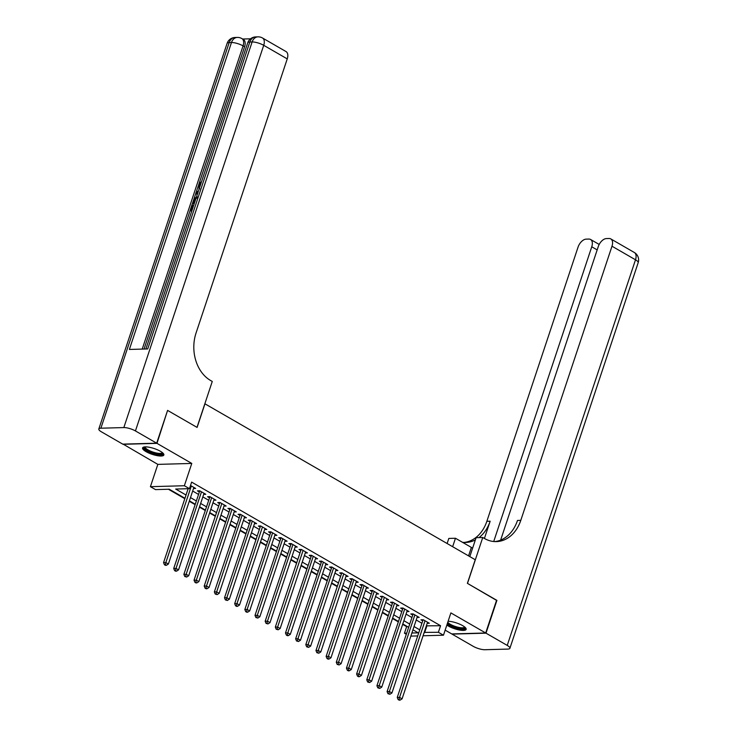 <?xml version="1.0" encoding="UTF-8"?>
<svg xmlns="http://www.w3.org/2000/svg" width="737" height="737" viewBox="0 0 737 737"><rect width="100%" height="100%" fill="white"/><g stroke="black" fill="none" stroke-linecap="round" stroke-linejoin="round"><path stroke-width="1.11" d="M146.055 451.652A11.212 3.059 -161.6 0 0 157.101 455.632A11.212 3.059 -161.6 0 0 163.854 454.987A11.212 3.059 -161.6 0 0 160.371 451.256A11.212 3.059 -161.6 0 0 149.325 447.276A11.212 3.059 -161.6 0 0 142.582 447.912A11.212 3.059 -161.6 0 0 146.055 451.652M446.843 625.068A11.212 3.059 -161.6 0 0 448.354 626.035A11.212 3.059 -161.6 0 0 459.4 630.015A11.212 3.059 -161.6 0 0 466.143 629.37A11.212 3.059 -161.6 0 0 462.661 625.639A11.212 3.059 -161.6 0 0 448.105 621.263M184.95 498.276L169.261 489.23L155.498 489.608L150.412 486.678L184.361 485.738L189.446 488.668L175.682 489.046L186.037 495.024M123.097 444.116L157.838 464.384L150.412 486.678M445.157 630.126L451.744 633.931L485.692 632.991L450.887 612.908L443.471 635.211L423.066 635.773M406.17 634.216L404.447 633.221L406.529 633.157M402.642 624.359L406.621 626.662L404.447 633.221M168.423 489.248L184.812 498.7M189.262 501.271L194.973 504.559M199.423 507.13L205.135 510.428M209.584 512.989L215.296 516.287M219.746 518.848L225.458 522.146M229.907 524.716L235.619 528.014M240.059 530.576L245.78 533.874M250.221 536.435L255.942 539.733M260.382 542.303L266.103 545.592M270.543 548.162L276.264 551.46M280.705 554.021L286.426 557.319M290.866 559.88L296.587 563.179M301.028 565.749L306.749 569.038M311.189 571.608L316.91 574.906M321.35 577.467L327.062 580.765M331.512 583.326L337.224 586.624M341.673 589.195L347.385 592.493M351.835 595.054L357.546 598.352M361.996 600.913L367.708 604.211M372.157 606.781L377.869 610.07M382.319 612.64L388.031 615.939M392.48 618.5L398.192 621.798M167.52 410.583L156.981 443.361L123.033 444.3M167.889 410.573L197.101 427.423L204.95 403.812L475.236 559.733L467.387 583.345L496.6 600.194L485.692 632.991M193.499 488.511L195.646 488.447L190.505 485.48M203.661 494.37L205.807 494.306L199.709 490.796L197.415 490.86L199.193 491.883M213.822 500.23L215.969 500.174L209.87 496.655L207.576 496.72L209.354 497.742M223.984 506.089L226.13 506.033L220.031 502.514L217.737 502.579L219.515 503.611M234.145 511.957L236.282 511.893L230.193 508.383L227.899 508.438L229.677 509.47M244.306 517.816L246.444 517.761L240.354 514.242L238.06 514.306L239.838 515.329M254.468 523.675L256.605 523.62L250.516 520.101L248.222 520.165L250 521.188M264.629 529.544L266.766 529.479L260.677 525.96L258.383 526.025L260.161 527.056M274.79 535.403L276.928 535.338L270.838 531.828L268.544 531.893L270.322 532.915M284.952 541.262L287.089 541.207L281 537.688L278.706 537.752L280.484 538.775M295.113 547.121L297.251 547.066L291.152 543.547L288.867 543.611L290.645 544.634M305.275 552.99L307.412 552.925L301.313 549.406L299.019 549.47L300.797 550.502M315.436 558.849L317.573 558.784L311.475 555.274L309.181 555.339L310.959 556.361M325.597 564.708L327.735 564.653L321.636 561.133L319.342 561.198L321.12 562.22M335.759 570.567L337.896 570.512L331.797 566.993L329.503 567.057L331.282 568.08M345.92 576.435L348.057 576.371L341.959 572.852L339.665 572.916L341.443 573.948M356.082 582.294L358.219 582.239L352.12 578.72L349.826 578.785L351.604 579.807M366.243 588.154L368.38 588.098L362.282 584.579L359.988 584.644L361.766 585.666M376.404 594.013L378.542 593.958L372.443 590.438L370.149 590.503L371.927 591.535M386.566 599.881L388.703 599.817L382.604 596.307L380.31 596.362L382.088 597.394M396.727 605.74L398.864 605.685L392.766 602.166L390.472 602.23L392.25 603.253M406.888 611.599L409.026 611.544L402.927 608.025L400.633 608.089L402.411 609.112M417.05 617.468L419.187 617.403L413.089 613.884L410.795 613.949L412.573 614.98M406.621 626.662L407.46 626.634M426.373 625.851L440.569 625.722L191.629 482.109L189.446 488.668M192.661 491.026L198.382 494.324M202.822 496.895L208.543 500.183M212.984 502.754L218.705 506.052M223.145 508.613L228.866 511.911M233.307 514.472L239.018 517.77M243.468 520.34L249.18 523.639M253.629 526.2L259.341 529.498M263.791 532.059L269.502 535.357M273.952 537.927L279.664 541.216M284.113 543.786L289.825 547.084M294.275 549.645L299.987 552.943M304.436 555.505L310.148 558.803M314.598 561.373L320.309 564.662M324.759 567.232L330.471 570.53M334.92 573.091L340.632 576.389M345.082 578.95L350.794 582.248M355.243 584.819L360.955 588.108M365.405 590.678L371.116 593.976M375.566 596.537L381.278 599.835M385.727 602.396L391.439 605.694M395.889 608.265L401.601 611.563M406.05 614.124L411.762 617.422M416.212 619.983L421.923 623.281M427.211 623.327L429.349 623.262L423.25 619.753L420.956 619.817L422.734 620.84M157.838 464.384L191.777 463.435L156.981 443.361M191.777 463.435L184.361 485.738M440.569 625.722L438.386 632.282L443.471 635.211M411.872 633.009L418.201 632.834L412.941 629.803M408.491 627.233L402.78 623.935M398.33 621.374L392.618 618.076M388.178 615.515L382.457 612.217M378.017 609.646L372.296 606.358M367.855 603.787L362.134 600.489M357.694 597.928L351.973 594.63M347.532 592.069L341.811 588.771M337.371 586.201L331.65 582.912M327.21 580.341L321.489 577.043M317.048 574.482L311.336 571.184M306.887 568.623L301.175 565.325M296.725 562.755L291.014 559.466M286.564 556.896L280.852 553.598M276.403 551.036L270.691 547.738M266.241 545.177L260.53 541.879M256.08 539.309L250.368 536.011M245.918 533.45L240.207 530.152M235.757 527.591L230.045 524.293M225.596 521.722L219.884 518.433M215.434 515.863L209.723 512.565M205.273 510.004L199.561 506.706M195.112 504.145L189.4 500.847M417.713 635.92L410.841 636.114M424.19 632.401L438.386 632.282M190.487 497.586L196.199 500.884M200.648 503.454L206.36 506.743M210.8 509.313L216.521 512.611M220.962 515.172L226.683 518.47M231.123 521.031L236.844 524.329M241.285 526.9L247.006 530.189M251.446 532.759L257.167 536.057M261.607 538.618L267.328 541.916M271.769 544.477L277.49 547.775M281.93 550.346L287.642 553.634M292.092 556.205L297.803 559.503M302.253 562.064L307.965 565.362M312.414 567.923L318.126 571.221M322.576 573.791L328.287 577.089M332.737 579.651L338.449 582.949M342.898 585.51L348.61 588.808M353.06 591.378L358.772 594.667M363.221 597.237L368.933 600.535M373.383 603.096L379.094 606.394M383.544 608.955L389.256 612.254M393.705 614.824L399.417 618.113M403.867 620.683L409.579 623.981M414.028 626.542L419.74 629.84M426.806 626.1L424.632 632.659M423.305 619.78L423.084 619.789A1.437 1.105 88.4 0 0 423.093 619.753L397.252 697.442L399.546 697.377L425.028 620.775M399.058 699.542L398.137 699.56L399.15 700.15L400.071 700.122L399.058 699.542L399.546 697.377L402.089 698.842L427.571 622.24M397.252 697.442L398.137 699.56M400.071 700.122L402.089 698.842M465.047 627.307A9.701 2.644 18.4 0 1 453.918 626.911A9.701 2.644 18.4 0 1 447.414 623.345M447.783 622.24A8.982 2.451 -161.6 0 0 454.287 626.1A8.982 2.451 -161.6 0 0 464.596 626.966A8.982 2.451 -161.6 0 0 464.605 626.938M447.202 623.99A11.138 3.04 -161.6 0 0 453.633 627.233A11.138 3.04 -161.6 0 0 466.125 628.725M162.757 452.923A9.701 2.644 18.4 0 1 151.629 452.527A9.701 2.644 18.4 0 1 144.692 446.917M145.272 446.88A8.982 2.451 -161.6 0 0 145.263 446.917A8.982 2.451 -161.6 0 0 151.988 451.717A8.982 2.451 -161.6 0 0 162.306 452.582A8.982 2.451 -161.6 0 0 162.315 452.555M142.987 447.414A11.138 3.04 -161.6 0 0 151.343 452.85A11.138 3.04 -161.6 0 0 163.826 454.342M496.535 600.379L467.488 583.4L482.753 537.494L484.485 538.489A35.92 27.637 88.4 0 0 496.388 541.612A35.92 27.637 88.4 0 0 520.792 520.359L611.986 246.222A8.623 4.975 -60 0 0 610.789 238.908A8.623 4.975 -60 0 0 609.103 238.502L606.394 238.576A8.623 4.975 -60 0 0 598.269 246.6L500.635 540.11M472.629 548.125A16.168 4.413 18.4 0 1 471.367 547.425L455.466 538.25L448.815 538.434L447.119 543.51M469.81 556.601L476.102 537.678L482.753 537.494M485.996 633.166L452.048 634.106L473.283 646.358A8.623 2.349 -161.6 0 0 484.882 649.721L507.821 649.085A8.623 2.349 -161.6 0 0 509.903 648.284A8.623 2.349 -161.6 0 0 507.231 645.409L485.996 633.166L496.904 600.369M452.647 546.707L455.466 538.25M493.716 541.511L591.756 246.784A8.623 4.975 -60 0 0 590.558 239.47A8.623 4.975 -60 0 0 588.872 239.064L586.164 239.138A8.623 4.975 -60 0 0 578.038 247.162L486.853 521.299A35.92 27.637 88.4 0 1 464.089 542.441M478.995 537.595A35.92 27.637 88.4 0 0 490.151 521.206L484.412 538.452M462.477 542.294A35.92 27.637 88.4 0 0 465.747 542.46A35.92 27.637 88.4 0 0 475.365 539.908M494.73 541.594A35.92 27.637 88.4 0 0 517.494 520.451L520.792 520.359M200.704 184.186L199.745 187.087M191.749 211.123L190.008 210.681L191.86 205.135L193.306 205.586L191.989 209.529M250.525 38.803L242.657 39.024M262.519 38.002A8.623 8.623 0 0 0 257.968 36.85A8.623 6.633 -91.6 0 0 252.118 41.954A8.623 2.349 18.4 0 1 263.717 45.316A8.623 4.975 -60 0 0 262.519 38.002L286.039 51.572A8.623 4.975 120 0 1 287.237 58.886L263.717 45.316L135.433 430.933A8.623 2.349 -161.6 0 0 123.834 427.571L252.118 41.954L249.825 42.018L147.722 348.942L129.371 349.449L231.473 42.525A8.623 2.349 18.4 0 1 243.072 45.887A8.623 4.975 -60 0 0 241.874 38.573L243.403 39.448A8.623 4.975 120 0 1 244.601 46.763L243.072 45.887L142.213 349.089M144.047 349.043L190.063 210.708M191.915 205.126L192.477 203.449M193.803 199.46L195.775 193.527M196.217 192.21L198.189 186.268M198.981 183.881L244.601 46.763M194.163 203.863L192.431 203.412L193.868 199.331L194.642 198.179L197.295 196.88M135.433 430.933L156.677 443.186L167.585 410.398L197 427.368L212.265 381.462L210.542 380.458A35.92 27.637 -91.6 0 1 196.051 333.013L287.237 58.886M123.834 427.571L100.895 428.206A8.623 2.349 -161.6 0 0 98.813 428.998A8.623 2.349 -161.6 0 0 101.494 431.873L122.729 444.125L156.677 443.186M192.495 205.116L191.012 209.557L192.283 209.52M191.915 210.625L190.008 210.681M194.328 203.366L192.431 203.412M196.917 197.995L194.504 199.386L193.435 202.288L194.697 202.251M195.637 199.432L194.411 202.26M194.504 199.386L195.323 199.856M193.96 200.694L194.771 201.164M197.267 194.522L195.729 193.499L196.143 192.246L198.4 191.113M198.06 192.154L196.567 192.854L197.608 193.49M196.567 192.854L197.617 193.481M199.266 188.515L198.465 185.061L201.072 181.984L199.082 185.098L199.893 185.567M199.082 185.098L199.644 187.382M413.144 613.921L387.091 691.573L389.385 691.509L414.867 614.916M388.896 693.674L387.975 693.701L389.91 694.263L388.896 693.674L389.385 691.509L391.927 692.983L417.409 616.381M387.091 691.573L387.975 693.701M389.91 694.263L391.927 692.983M402.982 608.062L376.929 685.714L379.223 685.65L404.705 609.048M378.735 687.814L377.814 687.842L379.748 688.404L378.735 687.814L379.223 685.65L381.766 687.114L407.248 610.522M376.929 685.714L377.814 687.842M379.748 688.404L381.766 687.114M392.821 602.203L366.768 679.855L369.062 679.79L394.544 603.188M368.574 681.955L367.652 681.983L369.587 682.536L368.574 681.955L369.062 679.79L371.605 681.255L397.086 604.653M366.768 679.855L367.652 681.983M369.587 682.536L371.605 681.255M382.669 596.334L382.439 596.344A1.437 1.105 88.4 0 0 382.448 596.307L356.607 673.996L358.901 673.931L384.382 597.329M358.412 676.096L357.491 676.115L358.504 676.704L359.426 676.677L358.412 676.096L358.901 673.931L361.443 675.396L386.925 598.794M356.607 673.996L357.491 676.115M359.426 676.677L361.443 675.396M372.507 590.475L346.445 668.127L348.739 668.063L374.221 591.47M348.251 670.228L347.33 670.255L348.343 670.845L349.264 670.817L348.251 670.228L348.739 668.063L351.282 669.528L376.764 592.935M346.445 668.127L347.33 670.255M349.264 670.817L351.282 669.528M362.346 584.616L336.284 662.268L338.578 662.204L364.06 585.602M338.09 664.369L337.168 664.396L339.103 664.958L338.09 664.369L338.578 662.204L341.12 663.668L366.602 587.067M336.284 662.268L337.168 664.396M339.103 664.958L341.12 663.668M352.185 578.748L326.123 656.409L328.416 656.345L353.898 579.743M327.928 658.51L327.007 658.528L328.029 659.118L328.942 659.09L327.928 658.51L328.416 656.345L330.959 657.809L356.441 581.207M326.123 656.409L327.007 658.528M328.942 659.09L330.959 657.809M342.023 572.889L341.793 572.898A1.437 1.105 88.4 0 0 341.802 572.861L315.961 650.541L318.255 650.485L343.737 573.883M317.767 652.641L316.846 652.669L318.78 653.231L317.767 652.641L318.255 650.485L320.798 651.95L346.279 575.348M315.961 650.541L316.846 652.669M318.78 653.231L320.798 651.95M331.862 567.029L305.8 644.682L308.094 644.617L333.575 568.024M307.605 646.782L306.684 646.81L308.619 647.372L307.605 646.782L308.094 644.617L310.636 646.082L336.118 569.489M305.8 644.682L306.684 646.81M308.619 647.372L310.636 646.082M321.7 561.17L295.638 638.822L297.932 638.758L323.414 562.156M297.444 640.923L296.523 640.95L298.457 641.512L297.444 640.923L297.932 638.758L300.475 640.223L325.957 563.621M295.638 638.822L296.523 640.95M298.457 641.512L300.475 640.223M311.539 555.302L285.486 632.963L287.771 632.899L313.253 556.297M287.283 635.064L286.361 635.082L287.384 635.672L288.296 635.644L287.283 635.064L287.771 632.899L290.314 634.364L315.795 557.762M285.486 632.963L286.361 635.082M288.296 635.644L290.314 634.364M301.378 549.443L301.147 549.452A1.437 1.105 88.4 0 0 301.166 549.415L275.325 627.095L277.619 627.04L303.091 550.438M277.121 629.195L276.2 629.223L278.135 629.785L277.121 629.195L277.619 627.04L280.152 628.504L305.634 551.902M275.325 627.095L276.2 629.223M278.135 629.785L280.152 628.504M291.216 543.584L265.163 621.236L267.457 621.171L292.939 544.569M266.96 623.336L266.039 623.364L267.973 623.926L266.96 623.336L267.457 621.171L269.991 622.636L295.473 546.043M265.163 621.236L266.039 623.364M267.973 623.926L269.991 622.636M281.055 537.724L255.002 615.377L257.296 615.312L282.778 538.71M256.798 617.477L255.877 617.505L257.812 618.057L256.798 617.477L257.296 615.312L259.829 616.777L285.311 540.175M255.002 615.377L255.877 617.505M257.812 618.057L259.829 616.777M270.894 531.856L244.841 609.517L247.135 609.453L272.616 532.851M246.637 611.618L245.716 611.636L246.738 612.226L247.65 612.198L246.637 611.618L247.135 609.453L249.668 610.918L275.15 534.316M244.841 609.517L245.716 611.636M247.65 612.198L249.668 610.918M260.732 525.997L260.511 526.006A1.437 1.105 88.4 0 0 260.52 525.969L234.679 603.649L236.973 603.585L262.455 526.992M236.476 605.75L235.564 605.777L236.577 606.367L237.489 606.339L236.476 605.75L236.973 603.585L239.507 605.049L264.988 528.457M234.679 603.649L235.564 605.777M237.489 606.339L239.507 605.049M250.571 520.138L224.518 597.79L226.812 597.725L252.294 521.123M226.314 599.89L225.402 599.918L227.328 600.48L226.314 599.89L226.812 597.725L229.345 599.19L254.827 522.588M224.518 597.79L225.402 599.918M227.328 600.48L229.345 599.19M240.409 514.269L214.356 591.931L216.65 591.866L242.132 515.264M216.153 594.031L215.241 594.059L217.166 594.612L216.153 594.031L216.65 591.866L219.184 593.331L244.666 516.729M214.356 591.931L215.241 594.059M217.166 594.612L219.184 593.331M230.248 508.41L204.195 586.072L206.489 586.007L231.971 509.405M205.992 588.163L205.079 588.19L206.093 588.78L207.014 588.752L205.992 588.163L206.489 586.007L209.032 587.472L234.504 510.87M204.195 586.072L205.079 588.19M207.014 588.752L209.032 587.472M220.087 502.551L219.866 502.56A1.437 1.105 88.4 0 0 219.875 502.523L194.034 580.203L196.328 580.139L221.809 503.546M195.83 582.304L194.918 582.331L195.931 582.921L196.853 582.893L195.83 582.304L196.328 580.139L198.87 581.604L224.343 505.011M194.034 580.203L194.918 582.331M196.853 582.893L198.87 581.604M209.925 496.692L183.872 574.344L186.166 574.28L211.648 497.678M185.669 576.445L184.757 576.472L186.691 577.034L185.669 576.445L186.166 574.28L188.709 575.744L214.191 499.142M183.872 574.344L184.757 576.472M186.691 577.034L188.709 575.744M199.764 490.824L173.711 568.485L176.005 568.42L201.487 491.819M175.507 570.585L174.595 570.604L175.609 571.193L176.53 571.166L175.507 570.585L176.005 568.42L178.547 569.885L204.029 493.283M173.711 568.485L174.595 570.604M176.53 571.166L178.547 569.885M188.138 488.705L163.55 562.617L165.843 562.561L191.325 485.959M165.346 564.717L164.434 564.745L165.447 565.334L166.369 565.307L165.346 564.717L165.843 562.561L168.386 564.026L193.868 487.424M163.55 562.617L164.434 564.745M166.369 565.307L168.386 564.026M490.151 521.206L486.853 521.299M507.231 645.409L635.506 259.793L611.986 246.222M597.173 249.907L591.756 246.784M635.506 259.793A8.623 2.349 18.4 0 1 638.187 262.667A8.623 8.623 0 0 0 634.308 252.478A8.623 4.975 120 0 1 635.506 259.793M468.548 555.882L471.367 547.425M241.874 38.573A8.623 8.623 0 0 0 237.332 37.421A8.623 6.633 -91.6 0 0 231.473 42.525L229.179 42.589L100.895 428.206M227.097 43.382A8.623 2.349 18.4 0 1 229.179 42.589A8.623 6.633 88.4 0 1 235.039 37.486A8.623 8.623 0 0 0 227.097 43.382L98.813 428.998M247.733 42.81A8.623 2.349 18.4 0 1 249.825 42.018A8.623 6.633 88.4 0 1 255.675 36.914A8.623 8.623 0 0 0 247.733 42.81L145.889 348.988M599.19 244.444L590.558 239.47M509.903 648.284L638.187 262.667M634.308 252.478L610.789 238.908M237.332 37.421L235.039 37.486M257.968 36.85L255.675 36.914M197.774 193.499L196.963 193.03M199.764 188.847L198.953 188.377"/></g></svg>
